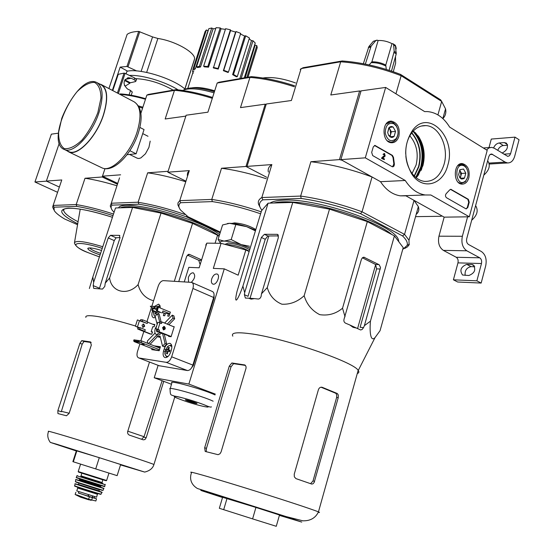 <?xml version="1.0" encoding="UTF-8"?>
<svg xmlns="http://www.w3.org/2000/svg" width="554" height="554" viewBox="0 0 554 554"><rect width="100%" height="100%" fill="white"/><g stroke="black" fill="none" stroke-linecap="round" stroke-linejoin="round"><path stroke-width="0.83" d="M58.44 133.175L51.356 134.165L34.944 181.996L57.581 192.307M59.292 143.209L46.356 181.089L59.368 187.051L46.494 181.151L34.944 181.996M365.294 157.835L385.66 87.435L424.648 111.603L427.266 111.569C436.268 112.303 443.726 117.483 449.647 127.101L487.208 150.383L469.321 216.801L430.86 195.001L425.25 194.98C417.384 193.762 410.722 188.928 405.251 180.486L365.294 157.835L340.89 159.621L361.056 90.877L385.66 87.435M405.251 180.486L380.515 181.691C385.951 189.932 392.564 194.648 400.376 195.839L405.944 195.853L444.163 217.147L469.321 216.801M380.515 181.691L340.89 159.621M423.09 146.789L423.907 160.66M371.679 152.419L373.278 146.886L374.975 145.439L392.391 155.369L393.485 157.357L394.393 164.24L394.019 166.006L393.049 166.782L392.066 166.643L372.69 155.577L371.679 152.419M465.796 208.74L446.482 197.716C445.257 196.518 445.153 195.167 446.185 193.665L449.744 189.863L450.914 189.329L468.345 199.302L469.231 202.238L467.818 207.473L466.212 208.893L465.796 208.74M447.771 165.293C442.902 185.382 421.975 190.749 411.601 173.714C403.485 158.43 403.838 143.929 412.654 130.211C428.595 108.411 456.697 137.53 447.771 165.293M398.894 136.284C397.44 140.688 394.919 142.835 391.346 142.745C381.498 142.295 381.658 120.183 391.505 121.174C397.682 122.905 400.14 127.939 398.894 136.284M468.85 177.799C467.451 182.183 465.062 184.288 461.676 184.115C452.68 183.416 453.491 162.308 462.458 163.596C467.881 165.327 470.014 170.057 468.85 177.799M405.708 153.79C405.59 145.273 407.696 138.161 412.031 132.454C415.957 127.655 420.548 125.37 425.791 125.606C439.204 125.89 449.197 147.482 444.052 164.379C440.291 176.075 433.754 181.747 424.44 181.393C419.212 180.652 414.752 177.529 411.075 172.024C408.187 167.495 406.442 162.232 405.853 156.249M413.319 130.966L418.492 136.395C424.045 145.162 425.52 154.926 422.903 165.688L417.529 176.193L416.116 177.709M450.478 189.357L467.832 199.315L468.719 202.252L467.299 207.487L466.136 208.879M374.497 145.48L391.893 155.404L392.98 157.398L393.485 157.357M392.557 166.816L393.852 163.956L392.98 157.398M383.527 154.337L384.012 154.621L383.022 154.379L384.545 153.472L385.155 156.041L382.862 158.056L384.469 158.977L384.282 159.635L381.574 158.409L384.843 155.452L384.337 155.494L384.213 154.289M381.574 158.409L382.267 157.71M384.282 159.635L382.073 158.375M383.022 154.379L384.164 153.527M384.012 154.621L384.524 154.185L384.843 155.452M381.761 157.752L384.337 155.494M394.123 136.395L390.189 137.018L388.583 135.128L387.682 132.586L389.13 127.545L393.07 126.942L395.556 131.367L394.123 136.395L392.821 137.281L391.346 137.44L388.707 135.55L387.682 132.586L388.763 127.974L389.884 126.928L391.318 126.478L393.07 126.942L395.556 131.367L394.123 136.395L389.947 136.776L391.366 131.776L389.046 127.669M393.97 123.812L396.235 126.021C398.686 130.398 398.658 134.587 396.145 138.597C391.262 142.551 387.634 140.82 385.265 133.403C385.355 125.412 388.257 122.219 393.97 123.812M386.006 124.075L390.771 121.956L393.437 122.808L396.006 125.315C398.783 130.266 398.748 135.01 395.902 139.553L393.859 141.388L391.865 142.101L390.618 142.143L387.371 140.813M388.707 128.05L390.12 129.574L390.646 134.276L389.49 136.298M391.366 131.776L395.556 131.367M459.959 169.711L463.553 169.039L465.81 173.194L464.501 178.021L460.914 178.713L459.751 177.626L458.636 174.552L459.959 169.711L463.553 169.039L465.81 173.194L464.501 178.021L463.816 178.63L461.704 179.039L459.751 177.626M464.37 166.027L466.156 167.675C468.871 172.398 468.705 176.795 465.651 180.881C455.513 189.759 452.957 160.376 464.37 166.027M457.756 165.681L461.669 164.303L463.802 165.03L465.824 166.899L467.32 169.787M467.624 177.405L465.249 181.851L460.935 183.512L458.435 182.488M459.598 170.293L460.409 171.352L459.723 170.085M460.409 171.352L460.886 175.826L461.537 173.416L460.409 171.352M460.277 178.063L460.886 175.826L459.938 177.668M460.422 178.222L464.501 178.021M461.537 173.416L465.81 173.194M444.163 217.147L438.955 236.184C437.688 242.687 439.163 247.423 443.373 250.394L456.24 257.271C457.888 258.434 458.463 260.297 457.964 262.873L453.407 279.805L457.659 282.007L481.156 283.066L485.713 265.816C486.966 259.279 485.526 254.521 481.398 251.537L468.49 244.473C466.807 243.254 466.219 241.322 466.724 238.677L488.76 156.713L489.688 154.891L491.024 154.06M467.604 216.829L462.361 236.274C461.087 242.922 462.562 247.756 466.8 250.789L479.729 257.804L456.24 257.271M453.407 279.805L476.876 280.823L481.468 263.524C481.966 260.899 481.391 258.995 479.729 257.804M471.786 264.507L466.745 264.362C460.824 266.834 459.425 270.387 462.548 275.013L468.843 275.518C474.799 273.108 476.239 269.556 473.158 264.854L471.786 264.507L474.3 265.858M476.876 280.823L481.156 283.066M465.173 275.38C464.626 270.615 466.565 267.7 470.99 266.626L474.757 266.744M489.002 147.565L491.287 139.068L514.991 137.136L519.056 139.74L514.687 156.283C513.309 160.771 510.94 162.987 507.575 162.945L505.165 162.107L491.654 154.012M497.693 150.356C498.953 147.544 500.823 145.937 503.302 145.536L507.582 145.21M507.416 144.539L504.313 142.579L499.237 142.974C496.744 143.389 494.867 145.023 493.607 147.863M504.313 142.579L506.411 143.133C508.62 147.122 507.159 150.439 502.042 153.077M514.991 137.136L510.594 153.714L503.801 154.171M486.516 149.961L488.94 147.918L491.73 147.364L494.306 148.243L507.762 156.38L509.479 155.729L510.594 153.714M483.794 175.161C489.369 170.106 490.664 165.3 487.672 160.743M471.676 220.25C477.257 215.284 478.566 210.409 475.609 205.617M141.118 71.431L152.565 36.917L138.68 31.412C133.403 31.626 129.56 32.61 127.15 34.348L108.903 88.564M152.565 36.917L157.876 38.475C174.981 40.899 195.493 52.485 194.565 58.925L184.939 89.042M112.358 90.371L120.156 67.117L126.963 66.459L136.665 70.926M124.401 85.531L125.294 86.064L129.823 83.266L130.045 82.608M185.084 89.166C173.222 78.467 139.428 68.073 126.949 71.272L126.09 73.834M178.083 89.859C165.113 81.59 141.81 74.693 129.401 75.427M173.187 90.143C160.854 83.142 148.389 79.305 135.799 78.64M120.156 67.117L127.614 71.147M124.913 79.866L130.356 82.775L135.391 81.611L135.882 81.196L134.13 79.672L131.16 78.239L128.507 77.726C122.926 80.489 122.614 84.256 127.565 89.042L130.543 90.461L132.254 92.137M112.787 90.6L118.244 74.319L124.054 73.121L125.093 73.35L134.691 77.982L136.381 79.686M142.814 107.185L138.493 105.918M112.995 215.617C99.651 211.282 87.574 208.207 76.764 206.386L76.196 204.558L53.136 205.43L52.665 207.071L53.773 209.703M46.356 181.089L61.771 179.96L53.136 205.43L53.96 207.189L76.764 206.386M53.96 207.189L54.264 210.645C55.809 213.006 59.243 215.783 64.576 218.969L77.553 224.709M117.704 183.409L102.476 176.172L104.969 168.665L102.199 176.996L117.434 184.233M102.199 176.996L85.011 178.256L76.196 204.558C87.31 206.4 99.748 209.557 113.515 214.038M85.011 178.256C94.526 179.669 105.163 182.169 116.929 185.763M61.231 181.539L61.771 179.96M142.517 108.072L139.123 107.067M101.548 250.477C96.479 248.878 92.546 248.019 89.748 247.901L87.767 248.379C87.961 249.944 92.068 252.125 100.087 254.93M89.623 247.894C90.738 249.397 94.402 251.218 100.599 253.358M124.574 80.455L129.823 83.266M219.017 236.461L217.563 235.215L192.55 223.387L161.027 213.075L132.579 207.431L115.502 207.972L92.837 277L93.654 282.367L93.19 285.615L93.744 288.412L102.518 289.077L104.775 286.453L105.239 283.156L119.962 238.012L119.339 235.353L110.537 235.311L108.231 237.922L93.654 282.367M212.168 97.324C199.17 93.259 187.12 90.704 176.02 89.658L148.472 94.409L146.852 95.108L140.889 113.3M186.788 215.859L186.172 216.746L220.132 232.874M186.172 216.746C169.212 210.762 153.43 206.58 138.825 204.197L112.026 205.139C110.738 206.427 110.8 208.103 112.213 210.174L114.069 212.348M219.585 234.633C198.339 217.93 122.51 198.09 118.542 207.875M119.532 177.855L111.271 203.228L138.112 202.217L147.669 172.813L168.097 171.29L185.846 116.111L165.161 118.985L174.455 90.385L146.872 95.129M137.087 158.146L138.812 158.52L140.875 157.904L145.439 153.811L148.936 147.406L150.189 141.118M120.627 174.822L102.476 176.172M211.891 98.197C198.484 94 186.082 91.375 174.683 90.316L174.455 90.385M111.354 208.567L110.253 206.04L111.271 203.228M138.112 202.217L138.285 202.335C152.634 204.634 168.229 208.699 185.071 214.53M147.669 172.813C159.109 174.406 171.664 177.342 185.341 181.629M111.202 203.353L112.026 205.139M138.825 204.197L138.285 202.335M174.683 90.316L176.02 89.658M213.996 91.576C199.398 87.359 189.42 86.756 184.067 89.762M213.629 92.733C198.941 88.453 188.595 87.684 182.598 90.427M205.125 31.46L206.358 29.985L208.006 30.622L195.396 68.585L194.205 69.922L192.875 69.409L205.125 31.46M208.83 28.683L211.76 27.991L213.117 28.794L200.506 66.992L197.598 67.56L196.49 66.937L208.83 28.683M215.735 28.566L213.117 28.794M216.012 27.7L220.208 27.915L221.06 28.76L208.533 67.166L204.336 66.854L203.637 66.21L216.012 27.7M225.381 29.376L221.06 28.76M225.596 28.704L230.409 29.805L230.596 30.56L218.234 69.091L213.408 67.948L225.596 28.704M223.366 70.683L223.754 70.289L228.442 72.096L228.054 72.484L223.366 70.683L235.568 32.09L230.596 30.56M235.568 32.09L236.059 31.557L240.706 33.372L228.442 72.096M232.618 74.624L233.497 74.465L237.285 76.632L236.406 76.784L232.618 74.624L244.612 36.038L240.498 34.036M244.612 36.038L245.713 35.795L249.445 38.032L237.285 76.632M239.827 78.64L251.474 40.65L249.189 38.856M251.474 40.65L253.005 40.74L255.242 43.032L244.314 77.865M245.221 77.705L255.11 45.186L254.778 44.5M255.11 45.186L256.821 45.587L257.243 47.575L247.95 77.235M256.613 49.576L247.984 77.228M214.28 90.676C204.876 87.864 197.363 86.93 191.753 87.878M196.49 66.937L199.398 66.369L211.76 27.991M199.398 66.369L200.506 66.992M192.875 69.409L194.059 68.073L206.358 29.985M194.059 68.073L195.396 68.585M193.242 73.211L192.57 71.328L193.159 69.52M192.57 71.328L193.775 71.618M246.842 77.428L256.821 45.587M241.163 78.405L253.005 40.74M233.497 74.465L245.713 35.795M223.754 70.289L236.059 31.557M213.228 67.387L218.061 68.53L230.409 29.805M218.061 68.53L218.234 69.091M203.637 66.21L207.833 66.515L220.208 27.915M207.833 66.515L208.533 67.166M219.155 236.032C199.925 221.004 132.288 201.801 120.391 207.819M215.07 243.241L217.563 235.215M105.239 283.156L109.595 278.018C111.437 292.263 127.621 296.245 138.098 284.611C140.342 293.101 145.501 298.488 153.576 300.78M174.316 281.293L192.55 223.387M138.098 284.611L161.027 213.075M109.595 278.018L132.579 207.431M89.36 288.523L92.837 277M201.213 259.688L189.323 254.348L186.726 256.19L178.755 281.564M162.114 380.736L144.047 436.725L127.745 431.157M141.623 439.267L144.047 436.725M69.167 413.242L61.404 411.345L82.193 344.159L84.007 341.493L91.175 342.504M61.404 411.345L61.279 411.761L57.872 410.604L57.928 413.575L66.473 415.77L69.098 413.443L91.334 345.038L90.385 341.922L81.763 340.634L79.887 343.286L57.872 410.604M149.483 362.087L127.531 432.051L127.884 433.851L129.144 435.042L143.292 439.848L144.975 439.53L146.18 437.736L143.908 437.148M76.314 450.977L50.31 442.404L56.82 444.266L144.684 472.077L120.509 464.91M163.742 381.346L146.18 437.736M135.46 325.981C120.363 321.382 107.905 318.252 98.086 316.59C89.166 315.171 85.101 315.441 85.884 317.4M120.08 237.59L116.098 237.791L114.249 240.588L99.505 288.225L93.19 285.615M200.991 260.38L198.796 260.311L199.883 263.939M198.796 260.311L187.356 255.062M95.717 468.919L72.879 461.648L76.39 450.755L99.291 457.666L120.633 464.515L117.136 475.644L95.717 468.919L99.291 457.666M73.322 461.835L76.902 450.707M139.864 127.441L144.047 129.581L136.104 153.797L127.011 154.704M129.844 150.695L136.104 153.797M67.969 151.221L68.994 151.713C77.948 156.048 96.396 136.755 103.342 115.059C108.196 98.986 107.448 88.896 101.098 84.79L97.144 82.712M66.618 150.577L68.876 151.976C77.899 156.339 96.493 136.9 103.494 115.038C108.383 98.841 107.635 88.668 101.23 84.533L99.505 83.952M95.856 500.968L88.612 499.251L76.473 494.77L79.991 496.28M94.132 497.838L96.541 498.794L89.402 496.772L78.391 492.928M96.611 497.153L76.777 490.906L77.678 488.081M94.083 497.991L78.356 493.039L78.779 491.723M179.254 207.805L177.924 204.945L177.986 202.889L179.759 200.638L180.701 202.716C178.305 204.523 178.263 206.967 180.569 210.063L188.111 216.808L220.36 232.133M180.701 202.716L212.348 201.601C227.472 203.92 243.559 207.979 260.615 213.782M217.175 83.031L207.902 112.185L186.13 115.225L167.807 172.19L189.309 170.618L179.759 200.638L211.767 199.426L221.517 168.257L245.983 166.463L265.228 104.159L240.491 107.621L249.951 77.394L251.419 76.639L218.996 82.234L217.175 83.031L249.951 77.394C263.891 78.523 278.697 81.653 294.361 86.77M212.348 201.601L211.767 199.426C227.223 201.753 243.705 205.887 261.211 211.829M294.659 85.808C279.431 80.822 265.02 77.761 251.419 76.639M167.807 172.19L185.548 180.978M245.983 166.463L266.765 177.301L247.25 167.121L247.029 166.387L271.869 164.573L261.827 197.536L262.838 199.821L301.21 198.464C320.572 201.289 340.343 206.358 360.529 213.678L402.543 235.928C406.387 239.633 407.924 242.777 407.169 245.367L402.696 249.522M266.086 104.644L265.228 104.159M187.321 175.403L187.584 172.793L189.309 170.618M221.517 168.257C235.464 170.092 250.394 173.596 266.322 178.755M255.422 230.886L246.696 226.676L229.591 223.31L222.583 224.952L218.096 239.453L224.1 241.101L231.198 239.563L241.212 244.605L249.529 246.26M255.616 230.249L246.696 226.676C239.792 224.481 234.093 223.359 229.591 223.31L227.382 223.518M255.83 229.543C249.432 225.72 242.306 223.504 234.467 222.895L231.96 223.407M220.921 243.795L218.096 239.453M235.727 224.841L231.198 239.563M249.238 251.225C242.77 247.527 235.623 245.304 227.798 244.549L227.313 244.549M225.464 244.148L228.255 243.061C236.087 243.802 243.227 246.031 249.688 249.736M250.173 248.137L241.212 244.605C234.294 242.403 228.587 241.232 224.1 241.101C220.783 241.115 219.592 241.849 220.52 243.317M249.141 251.523L245.838 249.965L221.067 243.324L206.822 243.137L205.749 245.103M151.187 334.173L143.645 331.16L144.76 331.299L145.259 329.734L140.21 327.712L139.712 329.284L137.711 329.034L137.884 327.338L135.391 326.216L137.392 319.935L140.771 321.175L141.222 320.911L141.097 321.306L147.246 323.467L147.738 321.902L142.703 319.866L140.702 319.637L140.328 320.814L141.222 320.911M144.76 331.299L139.712 329.284M147.246 323.467L142.205 321.431L142.703 319.866M135.391 326.216L138.77 327.449L138.971 327.968L139.096 327.58L140.21 327.712M142.205 321.431L141.097 321.306M171.144 336.534L159.088 331.68L156.99 331.417L157.495 329.81L158.472 329.928M159.088 331.68L159.261 329.935L157.938 329.395L159.968 322.954L161.311 323.501L162.128 322.019L160.023 321.784L159.69 322.857M156.99 331.417L170.909 336.693M155.349 308.052L153.964 306.577L155.854 306.466L158.402 307.235L157.281 310.801L156.36 310.711L157.211 308.751L155.349 308.052L151.699 307.705L153.326 308.384L152.703 310.351L151.796 310.261L156.83 312.345L157.745 312.435L158.063 311.417M152.502 308.038L151.796 310.261M157.281 310.801L161.408 312.802L156.36 310.711M152.703 310.351L157.745 312.435M162.336 312.892L162.952 310.919L169.856 313.786M164.123 313.142L163.34 315.621L164.718 315.759L165.452 313.412L168.451 313.709L167.71 316.071L169.095 316.216L170.397 312.075L169.933 312.034M168.451 313.709L169.718 314.236M168.797 335.849L168.624 336.403L171.089 336.721L174.212 326.721L173.388 326.625M149.49 333.743L151.775 334.249L152.516 331.908L151.173 331.735L152.772 326.673L154.116 326.832L154.857 324.492L152.696 324.242M151.173 331.735L152.412 332.234M158.465 314.028L159.289 311.923M152.655 310.621L152.343 311.604C151.45 314.997 151.879 317.061 153.652 317.809L155.445 317.477M160.245 308.003L159.884 305.427L158.513 304.167L154.649 306.355M170.757 351.998L171.387 349.976C172.315 346.319 171.795 344.11 169.836 343.348C167.516 343.3 165.639 345.163 164.213 348.944L163.582 350.945C162.641 354.636 163.167 356.852 165.168 357.607C167.474 357.635 169.337 355.758 170.757 351.998M152.066 348.611L151.748 349.629L159.171 350.717L160.425 346.735L154.081 345.834M139.913 343.854L137.454 351.596C136.533 355.135 136.997 357.254 138.853 357.96L166.207 362.337C168.471 362.309 170.286 360.467 171.657 356.804L192.931 288.475C193.789 285.206 193.346 283.17 191.622 282.381L163.375 280.636C161.235 280.864 159.51 282.699 158.215 286.148L151.872 306.147M151.457 307.449L146.969 321.59M143.832 331.486L140.868 340.835M161.11 321.909L159.213 314.333L157.606 313.675L155.148 316.258L157.156 324.409M168.88 324.783L174.648 318.806L173.866 315.828L172.246 315.157L164.656 323.051M148.465 343.618L156.228 335.565L157.689 336.61L160.037 336.056L162.53 346.153L164.171 346.797L166.706 344.2L164.24 334.014M158.215 336.659L160.335 337.254M150.086 344.256L157.509 336.569M159.974 348.154L141.727 340.966L133.964 339.844L133.68 340.738L138.528 341.409L138.812 340.509M138.528 341.409L141.222 342.58L134.11 341.583L133.68 340.738M141.727 340.966L141.222 342.58L159.476 349.747M134.11 341.583L155.418 349.927L159.24 350.488M187.619 400.736L195.098 402.966L187.515 400.549M187.335 400.494L194.821 402.73L187.134 400.126M195.098 402.966L195.52 402.744M167.26 324.118L173.028 318.135L174.648 318.806M159.808 322.476L157.606 313.675M155.03 333.058L147.288 341.112L147.821 343.369M164.178 334.11L162.814 333.563M162.53 346.153L165.071 343.549L162.564 333.536M165.071 343.549L166.706 344.2M191.31 282.318C194.953 278.579 195.631 275.421 193.332 272.845C191.289 272.672 189.62 274.251 188.318 277.596L188.589 282.152M211.725 278.877C211.005 281.661 211.399 283.406 212.909 284.112C216.586 285.525 220.845 274.95 216.988 274.001C214.82 273.794 213.068 275.414 211.725 278.877M221.067 243.324L213.318 268.392L224.266 268.856L188.866 384.067L154.234 377.773L171.477 384.254M206.822 243.137L199.142 267.79L188.817 267.353L184.26 281.889M158.125 365.349L154.234 377.773M190.68 369.006L193.291 365.543L214.031 298.094L214.073 295.012M170.223 388.569L171.879 382.883C167.869 379.49 204.052 389.552 215.042 394.94M188.866 384.067L215.298 394.095M224.266 268.856L238.158 275.172L245.838 249.965M159.046 365.702L187.404 370.536C189.697 370.536 191.518 368.722 192.861 365.1L213.65 297.498C214.481 294.257 214.017 292.235 212.258 291.432L192.072 282.582M173.028 318.135L172.246 315.157M157.613 335.018L158.153 335.232L161.636 333.286M163.382 329.727L163.631 326.486C164.767 327.733 164.635 328.827 163.243 329.769M156.775 325.627L155.224 328.688C154.379 331.929 154.815 333.896 156.526 334.581L160.009 332.629M156.637 329.097C156.249 331.313 156.761 332.255 158.195 331.901M157.357 329.429L157.274 330.53M187.723 401.027L185.403 399.981C184.233 399.025 196.435 402.689 197.037 403.478C196.241 403.7 193.131 402.883 187.723 401.027M160.175 347.517L157.322 347.109M141.692 343.896L144.269 344.526L141.692 343.896M168.506 347.483L169.42 347.614L168.374 349.83L170.057 350.156L169.572 351.714L167.883 351.388L167.467 353.861L166.56 353.722L166.976 351.257L165.923 351.181L166.415 349.622L167.46 349.699L168.506 347.483L169.309 347.801M158.236 311.487L157.918 311.874M156.394 312.158L156.103 314.028L155.238 313.945L155.577 311.826M169.946 350.453L168.374 349.83M169.884 350.654L167.46 349.699M169.829 350.807L166.415 349.622M169.164 350.71L168.894 351.575M167.834 351.596L166.976 351.257M144.691 326.285L142.918 327.393L142.011 325.212L143.77 324.104L144.691 326.285M154.684 325.046L147.648 322.193M137.468 326.922L139.463 320.648M142.71 327.303C144.109 326.382 144.234 325.309 143.098 324.09M137.711 329.034L150.286 334.062M162.551 327.636L163.472 329.872C165.549 329.318 165.833 328.19 164.337 326.493L162.551 327.636M174.143 326.936L162.128 322.019M159.469 330.468L155.812 328.667L157.848 322.227L159.968 322.954M155.812 328.667L157.938 329.395M160.736 323.266L161.747 323.224M155.854 306.466L150.314 306.237L151.699 307.705M170.355 312.207L158.402 307.235M153.964 306.577L150.314 306.237M153.326 308.384L156.657 309.762M162.467 312.456L165.376 313.661M262.908 78.01C271.668 76.667 282.547 78.315 295.531 82.941M356.7 328.113L353.05 327.317L349.823 324.983L360.592 329.962L362.101 329.512L363.542 327.622L360.114 327.296L376.602 268.87L375.584 264.493L362.378 257.804M248.476 298.17L254.438 298.613L251.218 299.139L248.476 298.17L245.38 298.08L244.397 294.707L244.674 292.63L242.915 286.12C237.008 302.415 233.802 304.915 237.07 291.231L261.543 210.728L268.074 203.179L292.761 202.404L329.505 209.142L367.309 221.6L394.4 235.872L403.222 247.631L380.058 330.696L375.023 337.615C370.446 342.455 369.511 331.507 370.446 321.168L364.394 325.655L380.515 267.485L379.171 264.75L363.943 257.229L362.281 257.894L361.367 259.501L344.166 318.751C343.487 320.808 343.958 322.283 345.578 323.183L349.823 324.983M345.038 316.763L342.538 308.218C335.849 313.799 328.245 315.939 319.72 314.651C311.95 310.683 306.764 304.368 304.153 295.725C297.512 301.805 290.088 304.631 281.875 304.201C274.459 301.12 269.59 295.587 267.263 287.602L261.509 293.772L261.059 296.653L259.895 298.481L258.496 299.056L254.438 298.613M357.275 373.534C358.985 372.939 359.311 371.921 358.258 370.481L358.168 370.356C353.632 361.762 282.159 337.511 249.411 333.626C236.364 331.971 230.831 332.816 232.825 336.16M364.394 325.655L363.542 327.622M261.509 293.772L278.371 237.548L277.644 234.432L277.173 234.342L264.417 234.307L261.377 237.444L244.674 292.63M278.558 235.893L267.845 235.976L265.234 239.314L248.019 296.321L244.397 294.707M365.335 64.112L371.132 46.141L375.584 40.851L377.018 40.151L378.133 40.511C382.793 40.283 387.412 41.321 391.99 43.641L393.042 43.794L393.645 44.929L394.178 51.37L389.123 70.33M396.055 49.209L395.854 46.861M393.292 71.729L395.625 63.211L395.494 56.563M391.477 71.106L396.228 53.918L395.397 45.359M391.99 43.641L385.778 65.026L386.297 69.437M369.137 64.908L371.886 61.833L378.133 40.511M377.018 40.137L373.354 41.266L368.909 46.55L363.348 63.731M412.065 173.457L416.089 165.044C418.713 153.562 416.622 143.811 409.808 135.792M300.226 69.375L303.045 67.727L342.199 60.968C361.499 62.401 380.958 66.882 400.563 74.423L401.144 75.725C380.827 67.879 360.682 63.232 340.696 61.778L301.106 68.585L291.39 100.503L266.28 104.013L247.029 166.387M342.199 60.968L340.696 61.778L330.786 94.99L359.615 90.96L360.938 91.272M359.615 90.96L339.457 159.621L342.047 160.258L372.053 176.975L362.046 211.794L404.552 234.377L414.046 200.368L441.42 215.617L441.261 216.282L415.548 216.649M441.441 215.631L441.261 216.282M400.563 74.423L440.582 99.817L441.676 101.417L437.916 114.886M301.21 198.464L300.642 196.068L261.827 197.536C258.85 199.246 257.755 201.483 258.552 204.246L260.103 207.341M360.529 213.678L362.046 211.794C341.139 204.177 320.669 198.934 300.642 196.068L310.884 161.713L339.457 159.621M395.944 93.813L401.144 75.725L441.676 101.417L445.534 108.882L442.833 118.57M261.952 210.264C258.386 205.79 258.683 202.314 262.838 199.821M270.006 203.117C272.63 201.386 277.152 200.403 283.586 200.16C317.033 197.82 395.203 225.014 398.416 239.861L398.887 241.856M268.371 172.038C267.658 169.032 268.822 166.539 271.869 164.573M402.543 235.928L404.552 234.377L408.99 240.214L409.06 244.923L407.384 246.911L404.593 248.511M414.046 200.368L418.332 206.628C419.413 209.731 418.699 212.293 416.192 214.322M310.884 161.713C330.911 164.213 351.298 169.302 372.053 176.975M442.875 118.604C445.499 115.869 446.386 112.628 445.534 108.882M391.844 234.529C375.951 220.991 324.402 203.948 293.523 202.106C284.964 201.497 278.371 201.794 273.745 202.999M250.034 298.287L268.849 235.893M357.586 328.543L375.667 264.549M252.603 518.883L219.336 508.288L222.597 497.284L255.927 507.436L279.5 515.005L276.259 526.3L252.603 518.883L255.927 507.436M338.231 397.696L314.153 482.451L313.058 483.753L311.77 484.085L295.947 478.614L294.347 476.856L294.222 474.238L318.425 389.642C319.194 387.689 320.468 386.914 322.241 387.322L337.386 393.548L338.321 395.05L338.231 397.696L336.638 397.426L336.728 394.787L335.8 393.285L321.036 387.204M336.638 397.426L313.017 480.941L310.593 483.69M245.401 365.405L233.587 363.673L231.032 366.817L206.462 448.359L206.24 451.157M231.856 362.974L229.287 366.125L204.668 447.736L205.195 451.448L218.068 454.682L219.993 453.768L221.094 451.898L246.114 367.925L245.907 366.194L244.709 364.941L231.856 362.974L233.587 363.673M242.915 286.12L268.074 203.179M267.263 287.602L292.761 202.404M304.153 295.725L329.505 209.142M342.538 308.218L367.309 221.6M370.446 321.168L394.4 235.872M223.678 509.728L227.015 498.434M450.866 189.51L451.378 189.489M467.832 199.315L468.345 199.302M468.719 202.252L469.231 202.238M467.299 207.487L467.818 207.473M375.058 145.667L375.557 145.626M391.893 155.404L392.391 155.369M393.852 163.956L394.351 163.929M462.361 236.274L438.955 236.184M466.8 250.789L443.373 250.394M481.468 263.524L457.964 262.873M492.665 154.358L490.061 154.538M505.165 162.107L489.078 163.084M503.302 145.536L499.237 142.974M470.99 266.626L466.745 264.362M108.923 88.571L127.15 34.348M126.963 66.459L138.68 31.412M128.05 66.743L139.781 31.633M187.82 88.294L192.91 72.526M184.918 89.028L194.53 59.292M146.658 72.415L157.876 38.475M145.529 98.702C136.201 95.987 127.884 94.415 120.585 93.979M145.418 99.256C135.938 96.493 127.475 94.873 120.024 94.402M124.054 73.121L117.4 93.024M131.16 78.239L125.266 79.402M63.883 209.218L63.641 210.368L63.218 210.264C62.914 209.253 64.742 208.602 68.689 208.304C77.456 207.93 92.04 210.922 112.448 217.286C93.252 211.143 78.529 208.117 68.294 208.193C57.083 209.447 60.22 214.647 77.712 223.795M64.056 209.128L63.641 210.368C64.202 213.255 69.001 217.05 78.059 221.759M102.774 246.731C84.887 241.322 75.434 240.083 74.416 243.019C75.718 246.537 80.101 249.688 87.58 252.451L99.436 256.904M102.234 248.386C76.265 239.778 65.884 243.428 87.691 252.472L99.443 256.883M130.543 90.461L129.075 94.873M134.691 77.982L134.13 79.672M125.093 73.35L118.348 93.522M214.079 91.32L201.933 88.675M153.86 464.702L153.936 464.501C151.062 463.123 123.881 454.155 95.302 445.201C66.681 436.227 45.476 430.022 48.551 431.455C47.111 435.098 47.692 438.747 50.31 442.404M90.35 341.915L90.718 342.053M81.763 340.634L84.007 341.493M79.887 343.286L82.193 344.159M108.231 237.922L114.249 240.588M110.537 235.311L116.098 237.791M119.339 235.353L119.872 235.588M189.773 254.494L188.228 254.452M138.86 145.383L141.048 138.715M97.871 112.545L100.96 98.106C100.863 89.852 98.681 84.61 94.415 82.38C89.236 82.331 83.439 85.448 77.02 91.729C70.808 99.464 65.725 108.328 61.778 118.321L58.634 132.226C58.475 140.418 60.379 145.882 64.333 148.624C69.333 149.22 75.164 146.429 81.826 140.238C88.377 132.323 93.723 123.092 97.871 112.545M98.903 112.801C103.792 96.694 103.079 86.597 96.756 82.511C77.705 72.249 44.001 142.724 64.589 149.601C73.495 153.908 91.922 134.539 98.903 112.801M101.16 167.467L102.234 167.98C111.624 172.516 130.335 153.659 137.067 132.129C141.762 116.174 140.771 106.056 134.089 101.791L101.617 84.734M91.639 500.151L92.428 497.672M88.612 499.251L89.402 496.772M106.624 480.498L78.211 471.544L80.586 464.134M105.883 480.657L78.405 472.015M101.86 482.444L80.988 475.865L81.847 473.192M100.669 482.818L81.611 476.959L100.669 482.818M102.947 483.517L80.988 476.579M105.295 484.743L76.854 475.782L77.498 475.623M104.706 486.384L76.362 477.458L76.847 475.817M103.016 485.976C114.477 489.965 66.328 474.792 78.003 478.095M100.807 486.37L79.575 479.681L79.333 478.732M100.634 486.924L79.395 480.235L79.561 479.716M95.343 485.526L87.11 483.268C77.366 480.103 76.507 479.722 84.54 482.125M100.807 485.512L100.717 487.25L101.666 487.555C115.654 492.43 61.134 475.187 79.43 480.526M103.882 488.58L76.085 479.653M103.058 490.345L75.392 481.641L75.773 479.771M94.658 487.679L100.793 489.708L85.004 485.11C73.073 481.204 72.692 480.927 83.855 484.272M99.325 489.764L78.744 483.06M98.993 490.879L78.453 484.411L78.8 483.344M97.656 490.775L85.995 487.423C76.549 484.341 75.635 483.919 83.252 486.163M99.041 491.156L99.928 491.46C113.328 496.232 61.099 479.709 78.474 484.674L78.46 484.459M102.047 492.485L75.296 483.877M101.119 494.064L101.077 494.133C99.325 493.946 72.56 485.442 74.804 485.789L75.005 484.023M100.655 494.237C103.363 495.601 64.943 483.31 77.048 486.689M97.511 494.279L77.692 488.039L77.477 487.139M87.961 496.294L88.425 494.854M88.245 496.384L88.702 494.944M92.359 497.61L92.809 496.183M92.137 497.54L92.587 496.121M91.043 500.31L79.852 496.765M91.029 500.11L89.97 499.86M138.084 327.864L138.971 327.968M157.717 307.172L157.211 308.751M192.785 365.342L193.291 365.543M213.539 297.879L214.031 298.094M138.895 357.967L159.711 365.945M166.207 362.337L187.404 370.536M192.931 288.475L213.65 297.498M171.657 356.804L192.861 365.1M211.434 406.858C210.984 407.356 209.294 406.968 206.379 405.701C200.202 402.966 181.393 397.017 174.669 396.138C170.57 394.573 170.279 396.034 170.078 389.053C166.041 385.778 202.293 395.958 213.151 401.193M181.026 399.669C163.285 393.174 183.845 397.239 201.656 403.845C219.169 410.348 198.055 405.992 181.026 399.669M165.84 349.588L164.213 348.944M165.231 351.596L163.582 350.945M153.957 312.269L152.343 311.604M166.92 357.067L167.128 357.164C165.016 355.315 164.393 353.404 165.265 351.43M171.629 345.281L171.449 345.232C168.998 345.454 167.571 346.146 167.169 347.303M171.844 346.506L169.586 345.523L168.568 345.994L166.934 347.614L165.514 350.488C164.586 354.851 165.521 356.769 168.305 356.236M154.192 311.251C153.534 313.938 153.867 315.662 155.189 316.438M160.224 306.757L158.195 306.106L156.837 306.881M158.333 329.817L159.261 329.935M137.884 327.338L138.77 327.449M157.156 307.013L156.657 308.592M378.915 264.597L375.584 264.493M364.691 257.444L363.002 257.402M380.349 269.002L376.602 268.87M277.173 234.342L278.17 234.834M264.417 234.307L267.845 235.976M261.377 237.444L265.234 239.314M385.778 65.026C381.173 62.734 376.54 61.674 371.886 61.833M385.695 65.961C380.958 63.606 376.194 62.512 371.402 62.678M414.177 175.943L418.602 166.505C421.615 153.444 419.281 142.281 411.601 133.008M414.42 176.186L418.907 166.622C421.954 153.403 419.586 142.108 411.816 132.731M415.77 177.425L420.721 167.066C423.928 153.022 421.359 141.097 413.007 131.298M416.469 177.363L421.137 167.308C424.08 155.245 422.446 144.282 416.227 134.421L413.706 131.263M417.668 176.034L421.054 167.869L422.439 160.113M416.449 177.377L421.137 167.287C423.325 158.853 423.007 150.48 420.167 142.184L415.936 133.625C418.215 138.043 418.374 135.515 421.636 147.267L418.962 139.026L415.064 132.413M418.318 175.209L421.172 167.994C424.288 155.162 422.501 143.541 415.805 133.14M421.22 170.307L421.816 168.368C424.551 157.71 423.706 147.447 419.274 137.593M370.578 47.187L368.355 47.589M371.132 46.141L368.909 46.55M375.584 40.851L373.354 41.266M396.228 53.918L394.053 52.512M396.352 52.775L394.178 51.37M395.812 46.335L393.645 44.929M279.389 515.372L301.757 522.09L291.563 518.62L203.567 491.059C200.188 490.082 199.856 490.068 202.584 491.017L222.535 497.499M318.28 512.339C319.859 512.665 319.914 512.519 318.453 511.896C312.892 509.479 277.796 497.984 243.483 487.381C209.1 476.759 186.151 470.298 191.539 472.638C189.87 477.015 189.669 483.781 197.446 488.517L286.086 516.57L302.899 520.829C310.365 520.968 315.551 517.99 318.453 511.896L358.168 370.356M322.317 387.35L321.285 387.184M337.157 393.416L335.579 393.16M314.596 481.35L313.017 480.941M244.369 364.837L245.041 365.107M204.668 447.736L206.462 448.359M229.287 366.125L231.032 366.817M400.376 195.839L425.25 194.98M460.81 163.735L462.458 163.596M389.552 121.43L391.505 121.174M411.075 172.024L411.601 173.714M412.031 132.454L412.654 130.211M425.791 125.606L421.269 126.049M450.547 189.343L450.914 189.329M374.525 145.473L374.975 145.439M388.583 135.128L388.707 135.55M396.235 126.021L396.006 125.315M396.145 138.597L395.902 139.553M389.012 122.143L387.862 122.261M390.618 142.143L389.483 142.239M466.156 167.675L465.824 166.899M465.651 180.881L465.249 181.851M460.18 164.393L459.176 164.455M460.935 183.512L459.938 183.554M507.575 162.945L489.286 164.039M490.158 147.482L483.33 147.987M184.849 88.965L194.565 58.925M120.301 93.896C127.69 94.325 136.097 95.918 145.529 98.66M128.507 77.726L127.434 77.941M74.548 242.25L80.212 209.211M88.619 247.957L87.767 248.379M132.309 91.957L131.222 95.233M136.443 79.506L135.882 81.196M214.073 91.334L202.439 88.758M247.922 77.241L257.243 47.492M174.773 397.031L153.936 464.501C152.835 468.289 149.753 470.817 144.684 472.077M189.323 254.348L188.692 254.328M148.001 136.284L142.724 133.597M137.385 158.292L129.608 154.448M68.994 151.713L64.589 149.601M134.089 101.791C141.748 107.012 143.147 117.469 138.278 133.154C131.596 154.067 113.729 172.959 102.234 167.98L68.876 151.976M75.157 494.507L75.856 492.326M95.835 501.031L96.541 498.794M108.965 473.081L106.61 480.526C105.267 480.401 110.481 482.222 93.882 477.029L79.16 472.299L78.197 471.565M102.705 479.764L102.033 483.178L100.572 482.776M80.822 476.461L80.988 475.893M76.32 477.486L104.187 486.454L104.692 486.433L105.115 484.3M75.392 481.641L101.735 490.235L103.03 490.408L103.833 488.358M99.069 491.204L99.305 489.542M74.783 485.83C73.557 485.685 75.06 486.502 88.571 490.754C101.936 494.881 100.696 494.32 101.077 494.133L101.991 492.25M96.597 497.201L97.601 493.496M94.069 498.039L94.499 496.675M75.136 494.514L80.635 497.208L88.799 499.805L90.662 499.888M138.853 357.96L159.67 365.938M159.317 337.261L157.689 336.61M158.153 335.232L156.526 334.581M217.341 274.161L216.988 274.001M170.473 343.605L169.836 343.348M158.998 304.375L158.513 304.167M155.342 317.068C153.777 315.302 153.326 313.654 153.984 312.117M160.03 305.801L156.824 306.874M163.88 326.445L164.337 326.493M143.32 324.048L143.77 324.104M358.258 370.481L375.023 337.615M364.193 257.271L363.507 257.25M396.283 47.976L396.027 48.87M408.99 240.214L418.332 206.628M407.169 245.367L409.358 244.182M417.688 176.006L421.061 167.89M395.411 45.352L393.049 43.787M398.416 239.861L398.139 240.858M322.241 387.322L321.368 387.184M244.446 364.857L244.972 365.065"/></g></svg>
